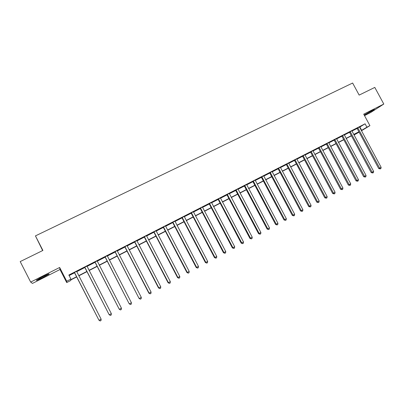<?xml version="1.0" encoding="UTF-8"?>
<svg xmlns="http://www.w3.org/2000/svg" width="404" height="404" viewBox="0 0 404 404"><rect width="100%" height="100%" fill="white"/><g stroke="black" fill="none" stroke-linecap="round" stroke-linejoin="round"><path stroke-width="0.61" d="M43.026 277.457L49 274.134C49.748 273.402 47.586 274.281 42.516 276.78L36.506 280.124C35.789 280.846 37.966 279.957 43.026 277.457M364.236 115.12L374.564 109.535L372.15 110.479L364.191 115.034M76.694 276.922L70.796 279.952L70.71 280.522L66.71 282.583L66.71 281.229L70.922 279.068L70.836 279.679L76.593 276.72M42.657 250.556L35.441 235.891L42.9 250.44L20.2 261.59L30.674 282.088L32.466 283.416L59.994 269.503L66.71 282.583M364.509 115.63L370.685 112.509L383.8 104.05L363.726 114.17L369.918 125.649L361.434 130.77M359.116 132.169L354.318 134.805L359.01 131.972M354.126 134.451L354.318 134.805M35.441 235.891L352.631 83.027L359.156 95.097L374.796 87.415L383.8 104.05M359.52 127.22L365.085 123.811L68.847 275.033L70.922 279.068M69.119 275.558L74.553 272.781M76.715 271.68L84.845 267.529M87.017 266.418L95.021 262.327M97.207 261.211L105.096 257.181M107.292 256.06L115.059 252.091M117.266 250.965L124.922 247.051M127.144 245.92L134.684 242.067M136.916 240.93L144.344 237.133M146.581 235.992L153.904 232.249M156.151 231.103L163.368 227.417M165.625 226.26L172.73 222.634M175.003 221.473L182.002 217.897M184.28 216.731L191.178 213.211M193.466 212.039L200.268 208.565M202.561 207.393L209.262 203.975M211.565 202.793L218.165 199.424M220.478 198.243L226.987 194.92M229.305 193.733L235.719 190.461M238.047 189.269L244.364 186.042M246.698 184.85L252.924 181.669M255.267 180.472L261.403 177.336M263.756 176.134L269.801 173.048M272.16 171.841L278.119 168.796M280.482 167.589L286.355 164.59M288.724 163.383L294.516 160.423M296.889 159.211L302.596 156.292M304.98 155.075L310.605 152.202M312.989 150.985L318.534 148.152M320.928 146.93L326.392 144.137M328.79 142.915L334.179 140.163M336.577 138.936L341.89 136.224M344.299 134.992L349.531 132.32M351.945 131.088L357.106 128.452M359.444 126.967L356.914 128.26M351.854 130.744L349.344 132.123M344.223 134.739L341.698 136.027M336.502 138.678L333.987 139.966M328.699 142.567L326.2 143.94M320.837 146.581L318.342 147.955M312.913 150.727L310.408 152.005M304.904 154.818L302.399 156.096M296.804 158.853L294.319 160.221M288.648 163.115L286.158 164.388M280.396 167.231L277.917 168.594M272.084 171.579L269.599 172.846M263.681 175.866L261.201 177.134M255.182 180.108L252.722 181.462M246.622 184.578L244.157 185.835M237.971 188.996L235.512 190.254M229.23 193.46L226.775 194.713M220.407 197.965L217.958 199.212M211.489 202.515L209.05 203.762M202.475 207.015L200.056 208.358M193.395 211.757L190.966 212.999M184.204 216.448L181.79 217.685M174.927 221.19L172.518 222.422M165.539 225.876L163.15 227.205M156.08 230.815L153.687 232.037M146.501 235.598L144.122 236.916M136.84 240.638L134.461 241.85M127.058 245.526L124.7 246.834M117.185 250.566L114.837 251.874M107.217 255.762L104.868 256.964M97.132 260.913L94.799 262.105M86.941 266.12L84.618 267.307M76.629 271.271L74.326 272.559M59.994 269.503L59.651 267.478L30.674 282.088M59.651 267.478L66.71 281.229M365.085 123.811L366.913 127.194L369.918 125.649M358.999 131.951L353.833 134.603M351.435 135.835L346.193 138.527M343.799 139.754L338.486 142.486M336.093 143.713L330.699 146.48M328.316 147.707L322.846 150.515M320.463 151.737L314.918 154.586M312.539 155.808L306.914 158.696M304.54 159.913L298.829 162.847M296.465 164.059L290.673 167.039M288.315 168.246L282.436 171.266M280.083 172.473L274.119 175.538M271.776 176.74L265.721 179.851M263.383 181.053L257.247 184.204M254.914 185.401L248.682 188.602M246.359 189.794L240.037 193.041M237.719 194.228L231.305 197.526M228.997 198.712L222.488 202.05M220.185 203.232L213.58 206.626M211.287 207.802L204.586 211.247M202.298 212.418L195.496 215.913M193.223 217.079L186.32 220.624M184.052 221.791L177.048 225.387M174.791 226.548L167.68 230.199M165.433 231.351L158.216 235.057M155.979 236.209L148.652 239.971M146.425 241.112L138.991 244.93M136.774 246.071L129.23 249.945M127.023 251.076L119.362 255.01M117.17 256.136L109.393 260.131M107.212 261.252L99.318 265.307M97.147 266.418L89.133 270.534M86.976 271.639L78.841 275.821M361.312 130.548L366.913 127.194M78.74 275.619L86.875 271.443M89.032 270.337L97.046 266.221M99.217 265.105L107.111 261.055M109.292 259.934L117.069 255.939M119.261 254.813L126.922 250.884M129.129 249.748L136.673 245.874M138.89 244.738L146.324 240.92M148.551 239.774L155.878 236.017M158.116 234.865L165.332 231.164M167.579 230.007L174.69 226.356M176.947 225.2L183.951 221.599M186.219 220.438L193.122 216.892M195.4 215.726L202.202 212.231M204.485 211.06L211.191 207.621M213.484 206.439L220.089 203.05M222.392 201.869L228.901 198.526M231.209 197.339L237.623 194.046M239.941 192.859L246.263 189.612M248.586 188.421L254.818 185.219M257.151 184.022L263.292 180.871M265.63 179.669L271.68 176.563M274.023 175.356L279.992 172.296M282.34 171.089L288.219 168.069M290.577 166.862L296.374 163.888M298.738 162.671L304.449 159.742M306.818 158.525L312.449 155.631M314.822 154.414L320.372 151.566M322.751 150.344L328.225 147.536M330.608 146.309L336.002 143.541M338.39 142.314L343.708 139.582M346.102 138.355L351.344 135.663M353.742 134.431L358.909 131.78M359.883 127.033L361.676 130.361M358.03 128.023L357.171 128.558L378.715 168.544L379.634 168.13L357.772 127.725M381.129 167.317L380.881 168.569L380.28 168.892L379.634 168.13L381.129 167.317L359.429 126.876M357.171 128.558L356.848 128.194M380.28 168.892L378.715 168.544M350.44 131.901L349.601 132.426L371.22 172.609L372.124 172.2L350.182 131.603M373.634 171.387L373.382 172.639L372.781 172.968L372.124 172.2L373.634 171.387L351.869 130.851M349.601 132.426L349.273 132.063M372.781 172.968L371.22 172.609M342.779 135.815L341.956 136.33L363.656 176.71L364.544 176.316L342.516 135.512M366.064 175.488L365.822 176.745L365.211 177.073L364.544 176.316L366.064 175.488L344.208 134.648M341.956 136.33L341.632 135.966M365.211 177.073L363.656 176.71M335.047 139.764L334.244 140.269L356.025 180.846L356.894 180.462L334.785 139.461M358.429 179.629L358.186 180.891L357.57 181.224L356.894 180.462L358.429 179.629L336.492 138.592M334.244 140.269L333.916 139.905M357.57 181.224L356.025 180.846M327.24 143.753L326.462 144.248L348.319 185.027L349.167 184.653L326.982 143.445M350.717 183.81L350.48 185.072L349.859 185.411L349.167 184.653L350.717 183.81L328.715 142.673M326.462 144.248L326.129 143.88M349.859 185.411L348.319 185.027M45.132 275.498L40.057 278.058M39.178 278.533L46.031 275.079M319.367 147.778L318.604 148.258L340.542 189.244L341.37 188.88L319.099 147.47M342.935 188.032L342.703 189.299L342.077 189.638L341.37 188.88L342.935 188.032L320.852 146.687M318.604 148.258L318.271 147.894M342.077 189.638L340.542 189.244M311.413 151.838L310.671 152.313L332.694 193.496L333.502 193.147L311.151 151.53M335.083 192.289L334.85 193.561L334.219 193.905L333.502 193.147L335.083 192.289L312.903 150.636M310.671 152.313L310.338 151.944M334.219 193.905L332.694 193.496M303.389 155.939L302.667 156.404L324.771 197.793L325.558 197.455L303.121 155.631M327.154 196.591L326.922 197.864L326.286 198.213L325.558 197.455L327.154 196.591L304.889 154.727M302.667 156.404L302.333 156.03M326.286 198.213L324.771 197.793M295.284 160.08L294.587 160.529L316.766 202.131L317.539 201.808L295.016 159.767M319.15 200.934L318.923 202.212L318.276 202.561L317.539 201.808L319.15 200.934L296.819 158.959M294.587 160.529L294.248 160.161M318.276 202.561L316.766 202.131M287.103 164.256L286.426 164.701L308.691 206.515L309.439 206.197L286.835 163.943M311.065 205.318L310.843 206.596L310.196 206.949L309.439 206.197L311.065 205.318L288.638 163.024M286.426 164.701L286.088 164.327M310.196 206.949L308.691 206.515M278.841 168.478L278.189 168.907L300.541 210.933L301.263 210.63L278.573 168.165M302.904 209.742L302.687 211.024L302.03 211.383L301.263 210.63L302.904 209.742L280.406 167.342M278.189 168.907L277.846 168.534M302.03 211.383L300.541 210.933M270.503 172.735L269.872 173.159L292.304 215.398L293.011 215.11L270.231 172.422M294.668 214.211L294.45 215.499L293.789 215.857L293.011 215.11L294.668 214.211L272.069 171.483M269.872 173.159L269.529 172.781M293.789 215.857L292.304 215.398M262.085 177.038L261.474 177.447L283.992 219.907L284.674 219.63L261.807 176.72M286.345 218.721L286.138 220.013L285.466 220.377L284.674 219.63L286.345 218.721L263.666 175.775M261.474 177.447L261.13 177.068M285.466 220.377L283.992 219.907M253.581 181.381L252.995 181.78L275.599 224.457L276.255 224.195L253.303 181.063M277.947 223.276L277.74 224.573L277.063 224.937L276.255 224.195L277.947 223.276L255.197 180.214M252.995 181.78L252.646 181.401M277.063 224.937L275.599 224.457M244.996 185.769L244.435 186.153L267.125 229.053L267.756 228.8L244.718 185.451M269.463 227.876L269.261 229.179L268.579 229.548L267.756 228.8L269.463 227.876L246.612 184.482M244.435 186.153L244.087 185.774M268.579 229.548L267.125 229.053M236.325 190.198L235.79 190.572L258.565 233.694L259.171 233.456L236.047 189.875M260.898 232.522L260.696 233.825L260.009 234.199L259.171 233.456L260.898 232.522L237.956 188.9M235.79 190.572L235.436 190.188M260.009 234.199L258.565 233.694M227.568 194.672L227.058 195.031L249.919 238.385L250.505 238.158L227.285 194.349M252.248 237.214L252.051 238.522L251.354 238.9L250.505 238.158L252.248 237.214L229.219 193.364M227.058 195.031L226.705 194.647M251.354 238.9L249.919 238.385M218.726 199.187L218.241 199.536L241.188 243.117L241.749 242.905L218.443 198.864M243.506 241.956L243.319 243.264L242.612 243.647L241.749 242.905L243.506 241.956L220.392 197.869M218.241 199.536L217.882 199.152M242.612 243.647L241.188 243.117M209.792 203.752L209.333 204.086L232.371 247.899L232.906 247.703L209.509 203.424M234.684 246.738L234.497 248.056L233.785 248.44L232.906 247.703L234.684 246.738L211.479 202.419M209.333 204.086L208.974 203.697M233.785 248.44L232.371 247.899M200.773 208.358L200.339 208.681L223.463 252.727L223.973 252.545L200.485 208.035M225.765 251.576L225.583 252.894L224.871 253.283L223.973 252.545L225.765 251.576L202.49 207.131M200.339 208.681L199.98 208.292M224.871 253.283L223.463 252.727M191.658 213.014L191.254 213.322L214.468 257.606L214.948 257.439L191.37 212.686M216.761 256.459L216.584 257.777L215.862 258.171L214.948 257.439L216.761 256.459L193.38 211.661M191.254 213.322L190.89 212.933M215.862 258.171L214.468 257.606M182.451 217.716L182.078 218.014L205.383 262.534L205.838 262.383L182.164 217.387M207.666 261.388L207.494 262.716L206.762 263.115L205.838 262.383L207.666 261.388L184.194 216.352M182.078 218.014L181.714 217.62M206.762 263.115L205.383 262.534M173.154 222.468L172.806 222.75L196.203 267.514L196.627 267.377L172.862 222.134M198.475 266.372L198.308 267.706L197.571 268.104L196.627 267.377L198.475 266.372L174.917 221.089M172.806 222.75L172.437 222.352M197.571 268.104L196.203 267.514M163.756 227.265L163.438 227.533L186.926 272.543L187.325 272.422L163.469 226.932M189.193 271.407L189.032 272.74L188.284 273.149L187.325 272.422L189.193 271.407L165.549 225.993M163.438 227.533L163.07 227.139M188.284 273.149L186.926 272.543M154.267 232.118L153.98 232.371L177.558 277.624L177.927 277.518L153.974 231.78M179.815 276.498L179.654 277.831L178.901 278.24L177.927 277.518L179.815 276.498L156.07 230.714M153.98 232.371L153.606 231.967M178.901 278.24L177.558 277.624M144.677 237.017L144.42 237.254L168.089 282.755L168.428 282.669L144.379 236.678M170.337 281.633L170.185 282.977L169.422 283.391L168.428 282.669L170.337 281.633L146.511 235.714M144.42 237.254L144.046 236.85M169.422 283.391L168.089 282.755M134.987 241.966L134.759 242.188L158.525 287.941L158.833 287.875L134.689 241.627M160.762 286.83L160.615 288.173L159.843 288.592L158.833 287.875L160.762 286.83L136.83 240.537M134.759 242.188L134.386 241.784M159.843 288.592L158.525 287.941M125.195 246.965L124.998 247.172L148.859 293.183L149.137 293.132L124.897 246.627M151.086 292.077L150.939 293.425L150.162 293.844L149.137 293.132L151.086 292.077L127.068 245.642M124.998 247.172L124.624 246.768M150.162 293.844L148.859 293.183M115.302 252.02L139.092 298.48L114.999 251.682M141.304 297.379L141.168 298.733L140.38 299.157L139.34 298.445L141.304 297.379L117.195 250.687M115.135 252.212L114.756 251.803M140.38 299.157L139.092 298.48M105.303 257.131L129.219 303.833L105 256.787M131.421 302.737L131.29 304.096L130.497 304.525L129.431 303.818L131.421 302.737L107.206 255.661M105.171 257.303L104.787 256.894M130.497 304.525L129.219 303.833M95.198 262.292L119.246 309.242L94.895 261.949M121.437 308.156L121.311 309.514L120.508 309.949L119.427 309.247L121.437 308.156L97.122 260.807M95.102 262.449L94.718 262.039M120.508 309.949L119.246 309.242M84.981 267.509L109.161 314.711L84.678 267.165M111.342 313.63L111.221 314.994L110.408 315.433L109.307 314.731L111.342 313.63L86.931 266.014M84.921 267.65L84.532 267.236M110.408 315.433L109.161 314.711M74.659 272.781L98.97 320.236L74.351 272.437M101.136 319.165L101.025 320.529L100.202 320.973L99.081 320.276L101.136 319.165L76.639 271.397M74.634 272.907L74.245 272.493M100.202 320.973L98.97 320.236M357.848 127.795L356.99 128.326M350.258 131.674L349.42 132.194M342.597 135.582L341.779 136.097M334.865 139.531L334.063 140.037M327.058 143.516L326.281 144.011M319.18 147.541L318.423 148.026M311.226 151.601L310.489 152.076M303.202 155.702L302.48 156.166M295.097 159.838L294.4 160.292M286.916 164.019L286.239 164.463M278.654 168.236L277.997 168.67M270.311 172.493L269.68 172.917M261.893 176.795L261.282 177.204M253.389 181.138L252.803 181.537M244.804 185.522L244.243 185.911M236.128 189.951L235.593 190.324M227.371 194.425L226.861 194.784M218.529 198.94L218.044 199.288M209.595 203.5L209.136 203.838M200.571 208.111L200.142 208.434M191.461 212.762L191.052 213.075M182.249 217.463L181.876 217.761M172.952 222.215L172.604 222.498M163.554 227.013L163.236 227.28M154.065 231.861L153.773 232.113M144.47 236.754L144.213 236.996M236.194 190.016L235.658 190.39"/></g></svg>
